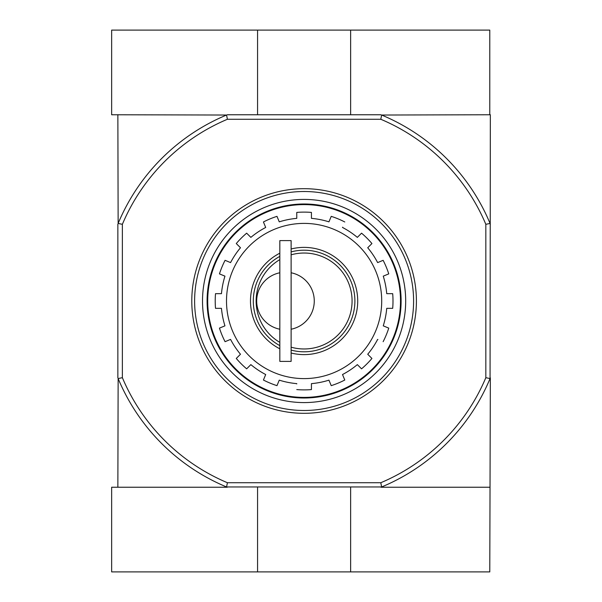 <?xml version="1.0" encoding="UTF-8"?>
<svg xmlns="http://www.w3.org/2000/svg" width="602" height="602" viewBox="0 0 602 602"><rect width="100%" height="100%" fill="white"/><g stroke="black" fill="none" stroke-linecap="round" stroke-linejoin="round"><path stroke-width="0.9" d="M279.832 342.38A47.972 47.972 0 0 1 279.832 259.62M291.12 254.819A47.972 47.972 0 0 1 352.072 301A47.972 47.972 0 0 1 291.12 347.181M279.832 272.774A28.783 28.783 0 0 0 279.832 329.226M291.12 329.226A28.783 28.783 0 0 0 291.12 272.774M296.763 383.918L296.763 383.64A82.963 82.963 0 0 1 279.26 380.155L276.98 385.649A88.885 88.885 0 0 1 263.428 380.035L265.7 374.542A82.963 82.963 0 0 1 250.861 364.624L246.654 368.83A88.885 88.885 0 0 1 236.277 358.453L240.484 354.247A82.963 82.963 0 0 1 230.566 339.4L225.073 341.68A88.885 88.885 0 0 1 219.452 328.12L224.952 325.848A82.963 82.963 0 0 1 221.468 308.337L215.516 308.337A88.885 88.885 0 0 1 215.516 293.663L221.468 293.663A82.963 82.963 0 0 1 224.952 276.152L219.452 273.88A88.885 88.885 0 0 1 225.073 260.32L230.566 262.6A82.963 82.963 0 0 1 240.484 247.753L236.277 243.547A88.885 88.885 0 0 1 246.654 233.17L250.861 237.376A82.963 82.963 0 0 1 265.7 227.458L263.428 221.965A88.885 88.885 0 0 1 276.98 216.351L279.26 221.845A82.963 82.963 0 0 1 296.771 218.36M377.905 339.513L377.642 339.4A82.963 82.963 0 0 1 367.724 354.247L371.931 358.453A88.885 88.885 0 0 1 361.554 368.83L357.347 364.624A82.963 82.963 0 0 1 342.508 374.542L344.78 380.035A88.885 88.885 0 0 1 331.228 385.649L328.948 380.155A82.963 82.963 0 0 1 311.437 383.64L311.437 389.584A88.885 88.885 0 0 1 296.771 389.584A88.885 88.885 0 0 0 311.437 389.584M342.613 227.195L342.508 227.458A82.963 82.963 0 0 1 357.347 237.376L361.554 233.17A88.885 88.885 0 0 1 371.931 243.547L367.724 247.753A82.963 82.963 0 0 1 377.642 262.6L383.135 260.32A88.885 88.885 0 0 1 388.757 273.88L383.256 276.152A82.963 82.963 0 0 1 386.74 293.663L392.692 293.663A88.885 88.885 0 0 1 392.692 308.337L386.74 308.337A82.963 82.963 0 0 1 383.256 325.848L388.757 328.12A88.885 88.885 0 0 1 383.135 341.68A88.885 88.885 0 0 0 388.757 328.12M296.763 218.36L296.763 212.416A88.885 88.885 0 0 1 311.437 212.416L311.437 218.36A82.963 82.963 0 0 1 328.948 221.845L331.228 216.351A88.885 88.885 0 0 1 344.78 221.965A88.885 88.885 0 0 0 331.228 216.351M265.595 374.805L263.428 380.035A88.885 88.885 0 0 0 276.98 385.649M230.303 262.487L225.073 260.32A88.885 88.885 0 0 0 219.452 273.88M311.437 212.416A88.885 88.885 0 0 0 296.763 212.416L296.763 218.082M380.795 119.271L381.645 115.035A201.482 201.482 0 0 1 490.066 223.455L485.829 224.305A197.245 197.245 0 0 0 380.795 119.271L227.413 119.271A197.245 197.245 0 0 0 122.372 224.305L122.372 377.695A197.245 197.245 0 0 0 227.413 482.729L226.563 486.958M485.829 224.305L485.829 377.695A197.245 197.245 0 0 1 380.795 482.729L227.413 482.729M350.642 114.756L350.642 30.1L489.78 30.1L489.78 114.756L490.344 114.756L490.066 378.545A201.482 201.482 0 0 1 381.645 486.965L226.563 486.965A201.482 201.482 0 0 1 118.142 378.545L117.857 487.244M381.645 486.958L380.795 482.729M117.857 114.756L118.142 223.455A201.482 201.482 0 0 1 226.563 115.035L111.656 114.756M226.563 115.035L227.413 119.271M489.78 114.756L381.645 115.035M380.968 114.756L227.24 114.756M489.78 571.9L490.344 377.868M117.857 224.132L117.857 377.868M490.066 223.455L490.344 224.132M485.829 377.695L490.066 378.545M122.372 224.305L118.142 223.455M118.142 378.545L122.372 377.695M207.705 301A96.395 96.395 0 0 1 352.298 217.518A96.395 96.395 0 0 1 352.305 384.482A96.395 96.395 0 0 1 207.705 301M279.832 348.806A53.616 53.616 0 0 1 279.832 253.194M291.12 248.98A53.616 53.616 0 0 1 357.716 301A53.616 53.616 0 0 1 291.12 353.02M279.832 345.623A50.794 50.794 0 0 1 279.832 256.377M291.12 251.892A50.794 50.794 0 0 1 354.894 301A50.794 50.794 0 0 1 291.12 350.108M279.832 240.612L279.832 361.388L291.12 361.388L291.12 240.612L279.832 240.612M350.642 30.1L111.656 30.1M257.566 114.756L257.566 30.1M111.648 114.756L111.648 30.1M227.24 487.244L111.648 487.244L111.648 571.9L489.787 571.9M257.566 487.244L257.566 571.9M350.642 487.244L350.642 571.9M380.968 487.244L489.787 487.244M194.612 301A109.489 109.489 0 0 1 358.845 206.177A109.489 109.489 0 0 1 358.852 395.823A109.489 109.489 0 0 1 194.612 301M202.513 301A101.587 101.587 0 0 1 354.894 213.025A101.587 101.587 0 0 1 354.894 388.975A101.587 101.587 0 0 1 202.513 301M191.79 301A112.311 112.311 0 0 1 360.259 203.739A112.311 112.311 0 0 1 360.259 398.261A112.311 112.311 0 0 1 191.79 301M207.096 301A97.005 97.005 0 0 1 352.606 216.991A97.005 97.005 0 0 1 352.606 385.009A97.005 97.005 0 0 1 207.096 301M392.692 293.663A88.885 88.885 0 0 1 392.692 308.337M371.931 358.453A88.885 88.885 0 0 1 361.554 368.83M344.78 380.035A88.885 88.885 0 0 1 331.228 385.649M246.654 368.83A88.885 88.885 0 0 1 236.277 358.453M225.073 341.68A88.885 88.885 0 0 1 219.452 328.12M215.516 308.337A88.885 88.885 0 0 1 215.516 293.663M236.277 243.547A88.885 88.885 0 0 1 246.654 233.17M263.428 221.965A88.885 88.885 0 0 1 276.98 216.351M361.554 233.17A88.885 88.885 0 0 1 371.931 243.547M388.757 273.88A88.885 88.885 0 0 0 383.135 260.32M226.502 301A77.598 77.598 0 0 1 342.907 233.794A77.598 77.598 0 0 1 342.907 368.206A77.598 77.598 0 0 1 226.502 301"/></g></svg>
